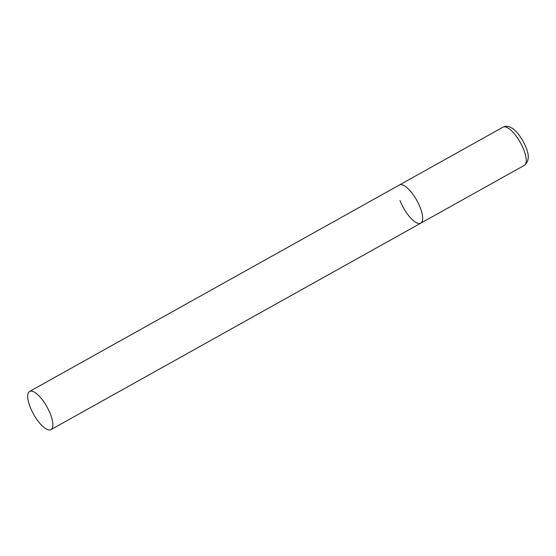<?xml version="1.0" encoding="UTF-8"?>
<svg xmlns="http://www.w3.org/2000/svg" width="556" height="556" viewBox="0 0 556 556"><rect width="100%" height="100%" fill="white"/><g stroke="black" fill="none" stroke-linecap="round" stroke-linejoin="round"><path stroke-width="0.83" d="M29.607 391.445A21.872 7.645 -119.2 0 0 31.72 410.634A21.872 7.645 -119.2 0 0 47.733 429.677A21.872 7.645 -119.2 0 0 50.937 429.649A21.872 7.645 -119.2 0 0 48.824 410.46A21.872 7.645 -119.2 0 0 32.811 391.417A21.872 7.645 -119.2 0 0 29.607 391.445L502.992 127.171A21.872 7.645 60.8 0 1 523.787 149.828A21.872 7.645 60.8 0 1 524.315 165.368L420.767 223.178A21.872 7.645 -119.2 0 0 418.654 203.996A21.872 7.645 -119.2 0 0 402.641 184.946A21.872 7.645 -119.2 0 0 399.437 184.981A21.872 7.645 60.8 0 1 420.232 207.638A21.872 7.645 60.8 0 1 420.767 223.178A21.872 7.645 60.8 0 1 399.972 200.514M524.315 165.368C528.958 161.664 529.507 155.666 525.969 147.375C520.875 135.018 511.089 122.925 502.992 127.171M420.767 223.178L50.937 429.649"/></g></svg>
